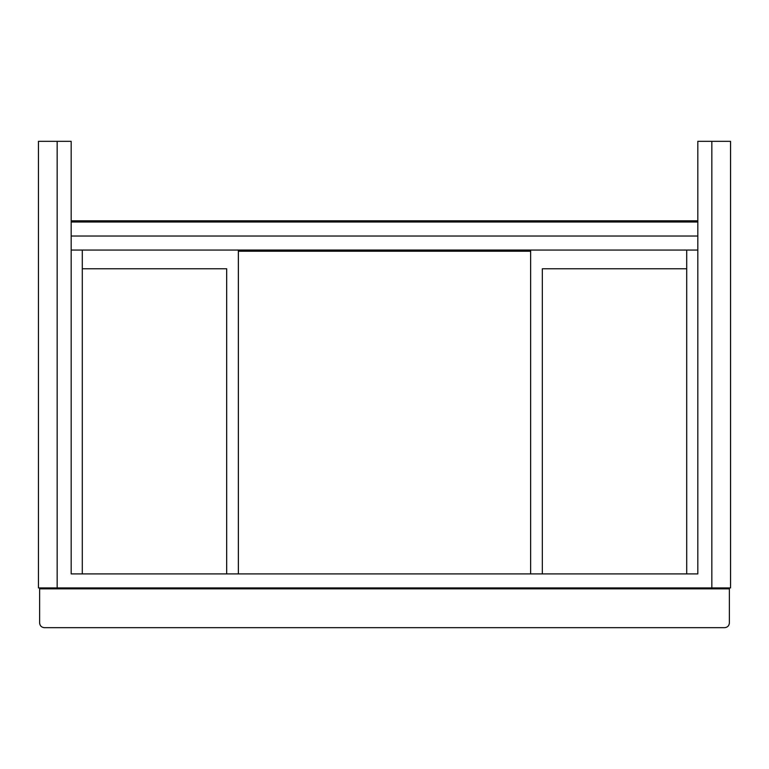<?xml version="1.0" encoding="UTF-8"?>
<svg xmlns="http://www.w3.org/2000/svg" width="769" height="769" viewBox="0 0 769 769"><rect width="100%" height="100%" fill="white"/><g stroke="black" fill="none" stroke-linecap="round" stroke-linejoin="round"><path stroke-width="1.15" d="M71.181 573.895L697.819 573.895L71.181 573.895L71.181 141.333L38.45 141.333L38.45 587.92L711.844 587.92L711.844 141.333L730.55 141.333L730.55 587.92L711.844 587.92M71.181 236.025L697.819 236.025M697.819 222.001L71.181 222.001M697.819 220.828L71.181 220.828M39.623 588.852L39.623 622.996C39.921 625.812 41.478 627.369 44.294 627.667L724.706 627.667C727.522 627.369 729.079 625.812 729.377 622.996L729.377 588.852L39.623 588.852L39.623 622.996C39.921 625.812 41.478 627.369 44.294 627.667L724.706 627.667C727.522 627.369 729.079 625.812 729.377 622.996M57.156 141.333L57.156 587.92M711.844 141.333L697.819 141.333L697.819 573.895M686.707 268.756L542.328 268.756L542.328 573.895M226.672 573.895L226.672 268.756L82.293 268.756M686.707 588.852L686.707 587.92M686.707 573.895L686.707 250.06L697.819 250.06M542.328 588.852L542.328 587.92M226.672 588.852L226.672 587.92M238.361 251.223L530.639 251.223M530.639 573.895L530.639 250.06L238.361 250.06L238.361 573.895M530.639 588.852L530.639 587.92M238.361 588.852L238.361 587.92M530.639 250.06L686.707 250.06M71.181 250.06L238.361 250.06M701.905 588.852L701.905 587.92M82.293 588.852L82.293 587.92M82.293 573.895L82.293 250.06M67.095 588.852L67.095 587.92"/></g></svg>
